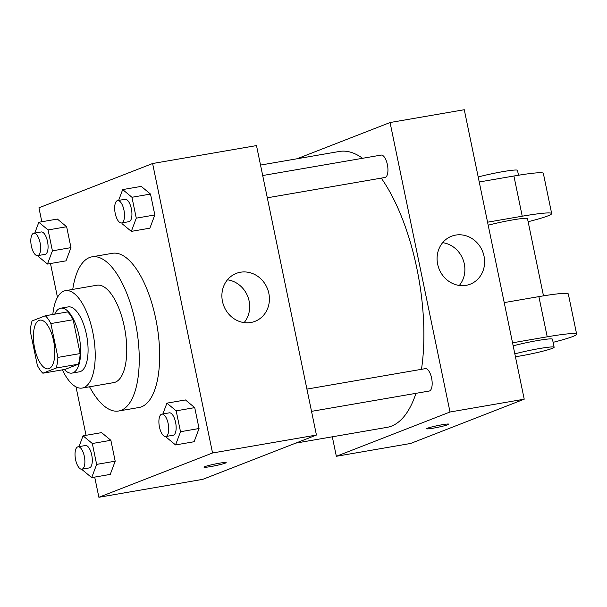 <?xml version="1.0" encoding="UTF-8"?>
<svg xmlns="http://www.w3.org/2000/svg" width="607" height="607" viewBox="0 0 607 607"><rect width="100%" height="100%" fill="white"/><g stroke="black" fill="none" stroke-linecap="round" stroke-linejoin="round"><path stroke-width="0.91" d="M49.114 368.608A24.705 9.993 80.2 0 1 48.317 368.828A24.705 9.993 80.2 0 1 34.265 346.187A24.705 9.993 80.2 0 1 39.918 320.147A24.705 9.993 80.2 0 1 53.788 341.787A24.705 9.993 80.2 0 1 49.114 368.608M57.885 357.409L50.874 323.569A31.883 12.899 80.2 0 0 45.35 315.769L32.057 320.944A31.883 12.899 80.2 0 0 30.35 331.559L37.361 365.406A31.883 12.899 80.2 0 0 42.885 373.206L56.17 368.032A31.883 12.899 80.2 0 0 57.885 357.409L80.147 353.57L73.136 319.722L50.874 323.569M42.885 373.206L65.146 369.367L78.432 364.185L56.17 368.032M45.35 315.769L67.612 311.922A31.883 12.899 80.2 0 1 73.136 319.722M80.147 353.57A31.883 12.899 80.2 0 1 78.432 364.185M64.304 369.511A32.937 13.331 -99.8 0 0 71.983 373.1A32.937 13.331 -99.8 0 0 79.509 338.38A32.937 13.331 -99.8 0 0 60.776 308.189A32.937 13.331 -99.8 0 0 54.744 314.145M60.776 308.189L68.196 306.907A32.937 13.331 80.2 0 1 86.695 335.77A32.937 13.331 80.2 0 1 80.458 371.53A32.937 13.331 80.2 0 1 79.403 371.825L71.983 373.1M62.369 369.845A49.41 19.993 -99.8 0 0 82.203 388.055A49.41 19.993 -99.8 0 0 93.501 335.967A49.41 19.993 -99.8 0 0 65.397 290.677A49.41 19.993 -99.8 0 0 52.817 314.479M82.203 388.055L113.744 382.607A49.41 19.993 -99.8 0 0 125.034 330.519A49.41 19.993 -99.8 0 0 96.93 285.229L65.397 290.677M89.555 386.78A78.227 31.655 -99.8 0 0 118.646 411.007A78.227 31.655 -99.8 0 0 136.529 328.539A78.227 31.655 -99.8 0 0 92.029 256.829A78.227 31.655 -99.8 0 0 72.749 289.41M92.029 256.829L112.439 253.309A78.227 31.655 80.2 0 1 156.363 321.854A78.227 31.655 80.2 0 1 141.56 406.789A78.227 31.655 80.2 0 1 139.049 407.487L118.646 411.007M38.044 255.57L38.203 256.366L47.475 264.045L66.026 260.843L70.966 247.633L66.641 226.737L57.377 219.066L38.825 222.268L34.781 233.065M121.901 222.89L122.068 223.695L131.332 231.373L149.883 228.171L154.831 214.954L150.506 194.065L141.234 186.387L122.682 189.589L118.646 200.393M94.7 477.094L98.88 497.277L212.549 452.989L152.607 163.518L38.939 207.806L41.822 221.745M50.48 263.529L57.475 297.331M76.019 386.894L86.05 435.31M82.271 469.135L82.431 469.932L91.703 477.61L110.254 474.408L115.193 461.191L110.869 440.303L101.597 432.624L83.045 435.826L79.009 446.631M166.128 436.456L166.295 437.26L175.56 444.931L194.111 441.729L199.058 428.519L194.726 407.631L185.461 399.952L166.91 403.154L162.873 413.959M152.607 163.518L256.495 145.589L316.437 435.052L202.768 479.348L98.88 497.277M316.437 435.052L212.549 452.989M250.858 322.492A25.737 23.453 -111.3 0 1 223.035 303.652A25.737 23.453 -111.3 0 1 236.313 273.385A25.737 23.453 -111.3 0 1 267.505 288.849A25.737 23.453 -111.3 0 1 254.993 321.346A25.737 23.453 -111.3 0 1 250.858 322.492M225.288 463.126A11.321 0.85 -11.7 0 1 212.951 466.176A11.321 0.85 -11.7 0 1 203.998 467.178A11.321 0.85 -11.7 0 1 214.908 464.052A11.321 0.85 -11.7 0 1 226.168 462.587A11.321 0.85 -11.7 0 1 225.288 463.126M226.168 462.587A11.321 0.85 -11.7 0 1 225.28 463.118A11.321 0.85 -11.7 0 1 212.974 466.161A11.321 0.85 -11.7 0 1 203.998 467.178M227.45 279.812A25.737 23.453 -111.3 0 1 247.777 296.535A25.737 23.453 -111.3 0 1 244.128 322.605M415.962 393.336A139.989 56.641 80.2 0 1 391.515 426.106A139.989 56.641 80.2 0 1 387.016 427.358L295.776 443.11M260.532 165.074L339.396 151.462A139.989 56.641 80.2 0 1 362.584 158.29M381.257 178.124A139.989 56.641 80.2 0 1 421.478 369.322M311.535 411.356L429.179 391.052A11.366 4.598 -99.8 0 0 431.782 379.072A11.366 4.598 -99.8 0 0 425.317 368.654L306.922 389.095M262.694 175.529L381.09 155.096A11.366 4.598 80.2 0 1 387.471 165.051A11.366 4.598 80.2 0 1 385.316 177.388A11.366 4.598 80.2 0 1 384.952 177.487L267.308 197.799M524.22 399.194L410.552 443.482L336.346 456.289L332.31 436.805L336.346 456.289L450.015 412.001L390.066 122.531L297.066 158.768L390.066 122.531L464.272 109.723L524.22 399.194L450.015 412.001L390.066 122.531M175.56 444.931L180.507 431.721L176.174 410.833L166.91 403.154M161.879 414.126L169.3 412.843A11.366 4.598 80.2 0 1 175.681 422.806A11.366 4.598 80.2 0 1 173.534 435.143A11.366 4.598 80.2 0 1 173.17 435.242L165.749 436.524A11.366 4.598 80.2 0 1 159.284 426.106A11.366 4.598 80.2 0 1 161.879 414.126A11.366 4.598 80.2 0 1 168.26 424.081A11.366 4.598 80.2 0 1 166.113 436.418A11.366 4.598 80.2 0 1 165.749 436.524M194.111 441.729L199.058 428.519L180.507 431.721M199.058 428.519L194.726 407.631L176.174 410.833M194.726 407.631L185.461 399.952M131.332 231.373L136.279 218.156L131.947 197.267L122.682 189.589M117.659 200.56L125.08 199.286A11.366 4.598 80.2 0 1 131.453 209.24A11.366 4.598 80.2 0 1 129.306 221.578A11.366 4.598 80.2 0 1 128.942 221.676L121.521 222.959A11.366 4.598 80.2 0 1 115.057 212.541A11.366 4.598 80.2 0 1 117.659 200.56A11.366 4.598 80.2 0 1 124.033 210.523A11.366 4.598 80.2 0 1 121.886 222.86A11.366 4.598 80.2 0 1 121.521 222.959M149.883 228.171L154.831 214.954L136.279 218.156M154.831 214.954L150.506 194.065L131.947 197.267M150.506 194.065L141.234 186.387M91.703 477.61L96.642 464.393L92.317 443.505L83.045 435.826M78.022 446.805L85.443 445.523A11.366 4.598 80.2 0 1 91.824 455.478A11.366 4.598 80.2 0 1 89.669 467.815A11.366 4.598 80.2 0 1 89.305 467.921L81.884 469.196A11.366 4.598 80.2 0 1 75.42 458.786A11.366 4.598 80.2 0 1 78.022 446.805A11.366 4.598 80.2 0 1 84.403 456.76A11.366 4.598 80.2 0 1 82.249 469.097A11.366 4.598 80.2 0 1 81.884 469.196M110.254 474.408L115.193 461.191L96.642 464.393M115.193 461.191L110.869 440.303L92.317 443.505M110.869 440.303L101.597 432.624M47.475 264.045L52.414 250.835L48.09 229.939L38.825 222.268M33.795 233.24L41.215 231.957A11.366 4.598 80.2 0 1 47.596 241.912A11.366 4.598 80.2 0 1 45.449 254.25A11.366 4.598 80.2 0 1 45.077 254.356L37.657 255.638A11.366 4.598 80.2 0 1 31.2 245.22A11.366 4.598 80.2 0 1 33.795 233.24A11.366 4.598 80.2 0 1 40.176 243.195A11.366 4.598 80.2 0 1 38.029 255.532A11.366 4.598 80.2 0 1 37.657 255.638M66.026 260.843L70.966 247.633L52.414 250.835M70.966 247.633L66.641 226.737L48.09 229.939M66.641 226.737L57.377 219.066M433.36 428.147A11.321 0.85 168.3 0 0 448.785 424.164A11.321 0.85 -11.7 0 1 433.36 428.147A11.321 0.85 -11.7 0 1 426.615 428.754A11.321 0.85 168.3 0 0 433.36 428.147M426.615 428.754A11.321 0.85 -11.7 0 1 437.526 425.628A11.321 0.85 -11.7 0 1 448.785 424.164M336.346 456.289L450.015 412.001M455.645 235.091A25.737 23.453 -111.3 0 1 483.468 253.938A25.737 23.453 -111.3 0 1 470.197 284.197A25.737 23.453 -111.3 0 1 438.998 268.734A25.737 23.453 -111.3 0 1 451.509 236.244A25.737 23.453 -111.3 0 1 455.645 235.091M459.324 285.457A25.737 23.453 68.7 0 0 462.974 259.394A25.737 23.453 68.7 0 0 442.655 242.671M504.212 302.597L538.887 296.618L547.211 336.817A49.41 3.703 -11.7 0 1 576.65 334.184A49.41 3.703 -11.7 0 1 553.114 342.333M576.65 334.184L568.327 293.978A49.41 3.703 168.3 0 0 538.887 296.618M488.187 225.22A24.705 1.851 -11.7 0 1 513.605 219.757A24.705 1.851 -11.7 0 1 527.483 218.581L543.485 295.844M479.234 181.986L513.909 176.007L522.232 216.206L487.565 222.192M522.232 216.206A49.41 3.703 -11.7 0 1 551.672 213.573A49.41 3.703 -11.7 0 1 528.136 221.722M513.165 345.831A24.705 1.851 -11.7 0 1 538.584 340.368A24.705 1.851 -11.7 0 1 552.461 339.192L554.123 347.234A24.705 1.851 -11.7 0 1 552.195 348.403A24.705 1.851 -11.7 0 1 515.426 356.741M512.543 342.803L547.211 336.817M514.835 353.873A24.705 1.851 -11.7 0 1 540.253 348.41A24.705 1.851 -11.7 0 1 554.123 347.234M513.909 176.007A49.41 3.703 -11.7 0 1 543.348 173.367L551.672 213.573M518.507 175.233L517.49 170.332A24.705 1.851 168.3 0 0 503.62 171.508A24.705 1.851 168.3 0 0 478.202 176.978"/></g></svg>
